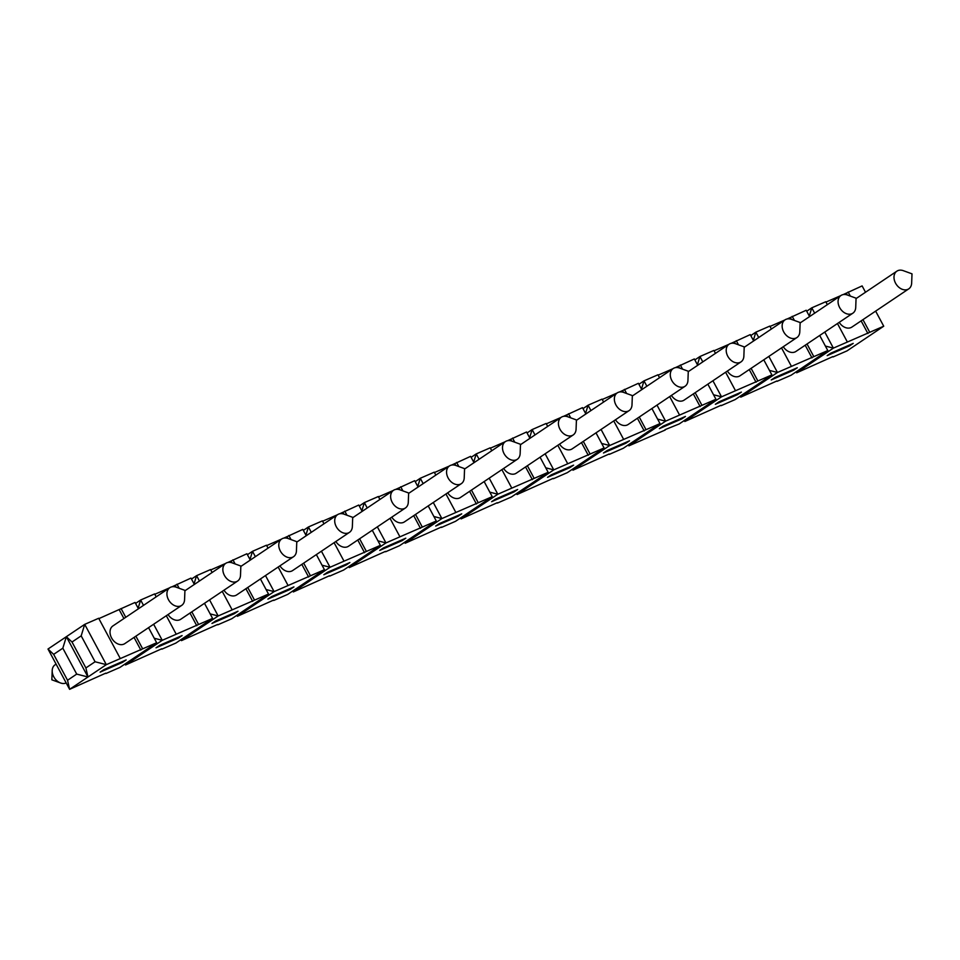 <?xml version="1.0" encoding="UTF-8"?>
<svg xmlns="http://www.w3.org/2000/svg" width="960" height="960" viewBox="0 0 960 960"><rect width="100%" height="100%" fill="white"/><g stroke="black" fill="none" stroke-linecap="round" stroke-linejoin="round"><path stroke-width="1.44" d="M645.828 433.14L647.256 433.5L665.604 421.164L715.944 399.252L679.236 423.924L665.064 429.66M681.768 418.908L659.4 428.652L663.072 426.18L685.44 416.448L681.768 418.908L681.396 418.212M502.944 444.864A10.656 7.872 56.1 0 0 506.016 456.408A10.656 7.872 56.1 0 0 516.336 459.804A10.656 7.872 56.1 0 0 517.272 459.3A10.656 7.872 56.1 0 0 520.152 453.54L520.5 444.288L511.8 441.108A10.656 7.872 56.1 0 0 505.38 441.6A10.656 7.872 56.1 0 0 502.944 444.864M517.272 459.3L460.368 497.544A10.656 7.872 -123.9 0 1 459.432 498.048A10.656 7.872 -123.9 0 1 447.708 492.804M180.768 605.904A10.656 7.872 56.1 0 0 181.692 605.388A10.656 7.872 56.1 0 0 184.572 599.64L184.932 590.376L176.22 587.208A10.656 7.872 56.1 0 0 169.8 587.7A10.656 7.872 56.1 0 0 167.376 590.964A10.656 7.872 56.1 0 0 170.436 602.508A10.656 7.872 56.1 0 0 180.768 605.904M181.692 605.388L124.788 643.632A10.656 7.872 -123.9 0 1 123.864 644.136A10.656 7.872 -123.9 0 1 111.936 638.568A10.656 7.872 -123.9 0 1 112.908 625.932L169.8 587.7M236.7 581.556A10.656 7.872 56.1 0 0 237.624 581.04A10.656 7.872 56.1 0 0 240.504 575.28L240.852 566.028L232.152 562.86A10.656 7.872 56.1 0 0 225.732 563.352A10.656 7.872 56.1 0 0 223.308 566.616A10.656 7.872 56.1 0 0 226.368 578.16A10.656 7.872 56.1 0 0 236.7 581.556M237.624 581.04L180.72 619.284A10.656 7.872 -123.9 0 1 179.796 619.788A10.656 7.872 -123.9 0 1 168.06 614.556M292.62 557.208A10.656 7.872 56.1 0 0 293.556 556.692A10.656 7.872 56.1 0 0 296.436 550.932L296.784 541.68L288.084 538.512A10.656 7.872 56.1 0 0 281.664 539.004A10.656 7.872 56.1 0 0 279.228 542.268A10.656 7.872 56.1 0 0 282.3 553.812A10.656 7.872 56.1 0 0 292.62 557.208M293.556 556.692L236.652 594.936A10.656 7.872 -123.9 0 1 235.716 595.44A10.656 7.872 -123.9 0 1 223.992 590.208M348.552 532.86A10.656 7.872 56.1 0 0 349.476 532.344A10.656 7.872 56.1 0 0 352.356 526.584L352.716 517.332L344.016 514.164A10.656 7.872 56.1 0 0 337.596 514.656A10.656 7.872 56.1 0 0 335.16 517.92A10.656 7.872 56.1 0 0 338.22 529.464A10.656 7.872 56.1 0 0 348.552 532.86M349.476 532.344L292.584 570.588A10.656 7.872 -123.9 0 1 291.648 571.092A10.656 7.872 -123.9 0 1 279.924 565.86M404.484 508.5A10.656 7.872 56.1 0 0 405.408 507.996A10.656 7.872 56.1 0 0 408.288 502.236L408.636 492.984L399.936 489.816A10.656 7.872 56.1 0 0 393.516 490.308A10.656 7.872 56.1 0 0 391.092 493.56A10.656 7.872 56.1 0 0 394.152 505.116A10.656 7.872 56.1 0 0 404.484 508.5M405.408 507.996L348.504 546.24A10.656 7.872 -123.9 0 1 347.58 546.744A10.656 7.872 -123.9 0 1 335.856 541.512M460.404 484.152A10.656 7.872 56.1 0 0 461.34 483.648A10.656 7.872 56.1 0 0 464.22 477.888L464.568 468.636L455.868 465.468A10.656 7.872 56.1 0 0 449.448 465.96A10.656 7.872 56.1 0 0 447.012 469.212A10.656 7.872 56.1 0 0 450.084 480.768A10.656 7.872 56.1 0 0 460.404 484.152M461.34 483.648L404.436 521.892A10.656 7.872 -123.9 0 1 403.512 522.396A10.656 7.872 -123.9 0 1 391.776 517.152M572.268 435.456A10.656 7.872 56.1 0 0 573.192 434.952A10.656 7.872 56.1 0 0 576.072 429.192L576.432 419.94L567.72 416.76A10.656 7.872 56.1 0 0 561.3 417.252A10.656 7.872 56.1 0 0 558.876 420.516A10.656 7.872 56.1 0 0 561.936 432.06A10.656 7.872 56.1 0 0 572.268 435.456M573.192 434.952L516.288 473.184A10.656 7.872 -123.9 0 1 515.364 473.7A10.656 7.872 -123.9 0 1 503.64 468.456M628.2 411.108A10.656 7.872 56.1 0 0 629.124 410.604A10.656 7.872 56.1 0 0 632.004 404.844L632.352 395.592L623.652 392.412A10.656 7.872 56.1 0 0 617.232 392.904A10.656 7.872 56.1 0 0 614.808 396.168A10.656 7.872 56.1 0 0 617.868 407.712A10.656 7.872 56.1 0 0 628.2 411.108M629.124 410.604L572.22 448.836A10.656 7.872 -123.9 0 1 571.296 449.352A10.656 7.872 -123.9 0 1 559.56 444.108M684.12 386.76A10.656 7.872 56.1 0 0 685.056 386.256A10.656 7.872 56.1 0 0 687.936 380.496L688.284 371.244L679.584 368.064A10.656 7.872 56.1 0 0 673.164 368.556A10.656 7.872 56.1 0 0 670.728 371.82A10.656 7.872 56.1 0 0 673.8 383.364A10.656 7.872 56.1 0 0 684.12 386.76M685.056 386.256L628.152 424.488A10.656 7.872 -123.9 0 1 627.228 425.004A10.656 7.872 -123.9 0 1 615.492 419.76M740.052 362.412A10.656 7.872 56.1 0 0 740.976 361.908A10.656 7.872 56.1 0 0 743.868 356.148L744.216 346.884L735.516 343.716A10.656 7.872 56.1 0 0 729.096 344.208A10.656 7.872 56.1 0 0 726.66 347.472A10.656 7.872 56.1 0 0 729.72 359.016A10.656 7.872 56.1 0 0 740.052 362.412M740.976 361.908L684.084 400.14A10.656 7.872 -123.9 0 1 683.148 400.656A10.656 7.872 -123.9 0 1 671.424 395.412M795.984 338.064A10.656 7.872 56.1 0 0 796.908 337.56A10.656 7.872 56.1 0 0 799.788 331.8L800.148 322.536L791.436 319.368A10.656 7.872 56.1 0 0 785.016 319.86A10.656 7.872 56.1 0 0 782.592 323.124A10.656 7.872 56.1 0 0 785.652 334.668A10.656 7.872 56.1 0 0 795.984 338.064M796.908 337.56L740.004 375.792A10.656 7.872 -123.9 0 1 739.08 376.308A10.656 7.872 -123.9 0 1 727.356 371.064M851.904 313.716A10.656 7.872 56.1 0 0 852.84 313.2A10.656 7.872 56.1 0 0 855.72 307.452L856.068 298.188L847.368 295.02A10.656 7.872 56.1 0 0 840.948 295.512A10.656 7.872 56.1 0 0 838.524 298.776A10.656 7.872 56.1 0 0 841.584 310.32A10.656 7.872 56.1 0 0 851.904 313.716M852.84 313.2L795.936 351.444A10.656 7.872 -123.9 0 1 795.012 351.948A10.656 7.872 -123.9 0 1 783.276 346.716M907.836 289.368A10.656 7.872 56.1 0 0 908.772 288.852A10.656 7.872 56.1 0 0 911.652 283.104L912 273.84L903.3 270.672A10.656 7.872 56.1 0 0 896.88 271.164A10.656 7.872 56.1 0 0 894.444 274.428A10.656 7.872 56.1 0 0 897.516 285.972A10.656 7.872 56.1 0 0 907.836 289.368M908.772 288.852L851.868 327.096A10.656 7.872 -123.9 0 1 850.932 327.6A10.656 7.872 -123.9 0 1 839.208 322.368M66.18 682.932A10.656 7.872 -123.9 0 1 66.048 682.992A10.656 7.872 -123.9 0 1 60.552 682.98A10.656 7.872 -123.9 0 1 53.76 676.8A10.656 7.872 -123.9 0 1 52.2 670.548A10.656 7.872 -123.9 0 1 55.08 664.788L56.088 664.116M628.38 444.864L628.896 445.836L647.256 433.5L646.728 432.528M665.244 430.008L628.896 445.836L628.632 444.696M638.928 384.276L643.992 380.868L641.484 389.052M659.544 377.712L657.984 374.784L643.992 380.868L646.872 386.232M697.728 365.292L694.332 358.956L675.336 367.656M672.96 368.7L658.164 375.132M849.552 345.864L827.184 355.608L830.856 353.136L853.224 343.392L849.552 345.864L849.18 345.156M813.612 360.096L815.04 360.456L814.512 359.484M796.416 371.64L796.68 372.792L796.164 371.82M833.04 356.964L847.02 350.88L883.728 326.208L833.388 348.12L796.68 372.792L832.848 356.616M806.712 311.232L811.788 307.824L809.268 316.008M827.34 304.656L825.768 301.74L811.788 307.824L814.656 313.176M865.512 292.236L862.116 285.912L843.12 294.612M840.744 295.644L825.96 302.088M793.632 370.212L771.252 379.956L774.924 377.484L797.292 367.752L793.632 370.212L793.248 369.504M757.68 384.444L759.108 384.804L758.592 383.832M740.496 395.988L740.748 397.14L740.232 396.168M777.108 381.312L791.088 375.228L827.796 350.556L777.468 372.468L740.748 397.14L776.916 380.964M750.78 335.58L755.856 332.172L753.348 340.356M771.408 329.004L769.836 326.088L755.856 332.172L758.724 337.524M809.58 316.584L806.196 310.26L787.188 318.96M784.824 319.992L770.028 326.436M737.7 394.56L715.332 404.304L718.992 401.832L741.372 392.1L737.7 394.56L737.316 393.852M701.76 408.792L703.176 409.152L702.66 408.18M684.564 420.348L684.828 421.488L684.3 420.516M721.176 405.66L735.156 399.576L771.876 374.904L721.536 396.816L684.828 421.488L720.984 405.312M694.86 359.928L699.924 356.52L697.416 364.704M715.476 353.364L713.904 350.436L699.924 356.52L702.804 361.884M753.66 340.932L750.264 334.608L731.256 343.308M728.892 344.34L714.096 350.784M625.836 443.256L603.468 453L607.14 450.528L629.508 440.796L625.836 443.256L625.464 442.56M589.896 457.488L591.324 457.848L590.796 456.876M572.7 469.044L572.964 470.184L572.448 469.212M609.324 454.356L623.304 448.272L660.012 423.6L609.672 445.524L572.964 470.184L609.132 454.008M582.996 408.624L588.072 405.216L585.564 413.4M603.624 402.06L602.052 399.132L588.072 405.216L590.94 410.58M641.796 389.64L638.4 383.304L619.404 392.016M617.028 393.048L602.244 399.48M569.916 467.604L547.536 477.348L551.208 474.876L573.588 465.144L569.916 467.604L569.532 466.908M533.964 481.836L535.392 482.208L534.876 481.224M516.78 493.392L517.044 494.532L516.516 493.56M553.392 478.716L567.372 472.62L604.08 447.948L553.752 469.872L517.044 494.532L553.2 478.356M527.064 432.972L532.14 429.564L529.632 437.748M547.692 426.408L546.12 423.48L532.14 429.564L535.008 434.928M585.876 413.988L582.48 407.652L563.472 416.364M561.108 417.396L546.312 423.828M513.984 491.952L491.616 501.696L495.288 499.236L517.656 489.492L513.984 491.952L513.6 491.256M478.044 506.184L479.46 506.556L478.944 505.584M460.848 517.74L461.112 518.892L460.584 517.908M497.46 503.064L511.44 496.968L548.16 472.296L497.82 494.22L461.112 518.892L497.28 502.704M471.144 457.32L476.208 453.912L473.7 462.096M491.76 450.756L490.188 447.828L476.208 453.912L479.088 459.276M529.944 438.336L526.548 432L507.552 440.712M505.176 441.744L490.38 448.176M458.052 516.312L435.684 526.044L439.356 523.584L461.724 513.84L458.052 516.312L457.68 515.604M422.112 530.532L423.54 530.904L423.012 529.932M404.916 542.088L405.18 543.24L404.664 542.268M441.54 527.412L455.52 521.316L492.228 496.656L441.888 518.568L405.18 543.24L441.348 527.052M415.212 481.668L420.288 478.26L417.768 486.444M435.828 475.104L434.268 472.176L420.288 478.26L423.156 483.624M474.012 462.684L470.616 456.348L451.62 465.06M449.244 466.092L434.448 472.524M402.12 540.66L379.752 550.392L383.424 547.932L405.792 538.188L402.12 540.66L401.748 539.952M366.18 554.88L367.608 555.252L367.08 554.28M348.996 566.436L349.248 567.588L348.732 566.616M385.608 551.76L399.588 545.664L436.296 521.004L385.968 542.916L349.248 567.588L385.416 551.4M359.28 506.016L364.356 502.608L361.848 510.792M379.908 499.452L378.336 496.524L364.356 502.608L367.224 507.972M418.08 487.032L414.696 480.696L395.688 489.408M393.312 490.44L378.528 496.884M346.2 565.008L323.82 574.74L327.492 572.28L349.872 562.536L346.2 565.008L345.816 564.3M310.26 579.228L311.676 579.6L311.16 578.628M293.064 590.784L293.328 591.936L292.8 590.964M329.676 576.108L343.656 570.024L380.376 545.352L330.036 567.264L293.328 591.936L329.484 575.748M303.36 530.376L308.424 526.968L305.916 535.152M323.976 523.8L322.404 520.872L308.424 526.968L311.304 532.32M362.16 511.38L358.764 505.044L339.756 513.756M337.392 514.788L322.596 521.232M290.268 589.356L267.9 599.088L271.572 596.628L293.94 586.884L290.268 589.356L289.896 588.648M254.328 603.576L255.756 603.948L255.228 602.976M237.132 615.132L237.396 616.284L236.868 615.312M273.744 600.456L287.736 594.372L324.444 569.7L274.104 591.612L237.396 616.284L273.564 600.108M247.428 554.724L252.492 551.316L249.984 559.5M268.044 548.148L266.484 545.22L252.492 551.316L255.372 556.668M306.228 535.728L302.832 529.392L283.836 538.104M281.46 539.136L266.664 545.58M234.336 613.704L211.968 623.436L215.64 620.976L238.008 611.232L234.336 613.704L233.964 612.996M198.396 627.924L199.824 628.296L199.296 627.324M181.2 639.48L181.464 640.632L180.948 639.66M217.824 624.804L231.804 618.72L268.512 594.048L218.172 615.96L181.464 640.632L217.632 624.456M191.496 579.072L196.572 575.664L194.052 583.848M212.124 572.496L210.552 569.568L196.572 575.664L199.44 581.016M250.296 560.076L246.9 553.752L227.904 562.452M225.528 563.484L210.744 569.928M178.416 638.052L156.036 647.796L159.708 645.324L182.088 635.58L178.416 638.052L178.032 637.344M142.464 652.272L143.892 652.644L143.376 651.672M125.28 663.828L125.532 664.98L125.016 664.008M161.892 649.152L175.872 643.068L212.58 618.396L162.252 640.308L125.532 664.98L161.7 648.804M135.564 603.42L140.64 600.012L138.132 608.196M156.192 596.844L154.62 593.928L140.64 600.012L143.508 605.364M194.364 584.424L190.98 578.1L171.972 586.8M169.608 587.832L154.812 594.276M122.484 662.4L100.116 672.144L103.776 669.672L126.156 659.928L122.484 662.4L122.1 661.692M48 649.032L69.612 689.328L67.548 680.268L76.716 674.1L87.96 676.992L66.36 636.696L62.832 648.192L53.652 654.36L48 649.032L84.708 624.36L81.18 635.856L72.012 642.024L66.36 636.696M76.716 674.1L62.832 648.192M67.548 680.268L53.652 654.36M105.96 673.5L119.94 667.416L156.66 642.744L106.32 664.656L69.612 689.328L105.768 673.152M120.3 658.572L98.688 618.276L84.708 624.36L106.32 664.656L95.076 661.764L81.18 635.856M138.444 608.772L135.048 602.448L98.88 618.624M715.944 399.252L707.856 384.168M701.964 405.348L695.172 392.688M682.548 369.144L680.352 365.04M700.128 406.572L693.336 393.924M679.452 368.016L678.516 366.276M679.584 415.08L669.672 396.588M657.6 419.112L665.604 421.164L657 405.108M647.256 433.5L646.992 432.36M883.728 326.208L875.64 311.124M869.748 332.292L862.956 319.644M850.344 296.1L848.136 291.996M867.912 333.528L861.12 320.868M847.236 294.972L846.3 293.232M847.38 342.036L837.456 323.544M825.384 346.056L833.388 348.12L824.784 332.064M815.04 360.456L814.776 359.304M827.796 350.556L819.708 335.472M813.816 356.64L807.036 343.992M794.412 320.448L792.204 316.344M811.98 357.876L805.2 345.228M791.304 319.32L790.368 317.58M791.448 366.384L781.524 347.892M769.464 370.416L777.468 372.468L768.852 356.412M759.108 384.804L758.844 383.664M771.876 374.904L763.776 359.82M757.884 380.988L751.104 368.34M738.48 344.796L736.284 340.692M756.048 382.224L749.268 369.576M735.384 343.668L734.448 341.928M735.516 390.732L725.604 372.24M713.532 394.764L721.536 396.816L712.92 380.76M703.176 409.152L702.924 408.012M660.012 423.6L651.924 408.516M646.032 429.696L639.24 417.036M626.628 393.504L624.42 389.388M644.196 430.92L637.416 418.272M623.52 392.364L622.584 390.624M623.664 439.428L613.74 420.936M601.68 443.46L609.672 445.524L601.068 429.456M591.324 457.848L591.06 456.708M604.08 447.948L595.992 432.864M590.1 454.044L583.32 441.384M570.696 417.852L568.5 413.736M588.264 455.268L581.484 442.62M567.588 416.724L566.664 414.972M567.732 463.776L557.82 445.284M545.748 467.808L553.752 469.872L545.136 453.804M535.392 482.208L535.128 481.056M548.16 472.296L540.072 457.212M534.18 478.392L527.388 465.732M514.764 442.2L512.568 438.084M532.344 479.628L525.552 466.968M511.668 441.072L510.732 439.32M511.8 488.124L501.888 469.632M489.816 492.156L497.82 494.22L489.204 478.152M479.46 506.556L479.208 505.404M492.228 496.656L484.14 481.56M478.248 502.74L471.456 490.08M458.844 466.548L456.636 462.432M476.412 503.976L469.62 491.316M455.736 465.42L454.8 463.668M455.868 512.472L445.956 493.98M433.884 516.504L441.888 518.568L433.284 502.5M423.54 530.904L423.276 529.752M436.296 521.004L428.208 505.908M422.316 527.088L415.536 514.428M402.912 490.896L400.704 486.792M420.48 528.324L413.7 515.664M399.804 489.768L398.868 488.016M399.948 536.832L390.024 518.328M377.964 540.852L385.968 542.916L377.352 526.848M367.608 555.252L367.344 554.1M380.376 545.352L372.276 530.256M366.384 551.436L359.604 538.776M346.98 515.244L344.784 511.14M364.548 552.672L357.768 540.012M343.884 514.116L342.948 512.364M344.016 561.18L334.104 542.676M322.032 565.2L330.036 567.264L321.42 551.196M311.676 579.6L311.412 578.448M324.444 569.7L316.356 554.604M310.464 575.784L303.672 563.124M291.048 539.592L288.852 535.488M308.628 577.02L301.836 564.36M287.952 538.464L287.016 536.724M288.084 585.528L278.172 567.036M266.1 589.548L274.104 591.612L265.488 575.556M255.756 603.948L255.492 602.796M268.512 594.048L260.424 578.964M254.532 600.132L247.74 587.484M235.128 563.94L232.92 559.836M252.696 601.368L245.904 588.708M232.02 562.812L231.084 561.072M232.164 609.876L222.24 591.384M210.168 613.896L218.172 615.96L209.568 599.904M199.824 628.296L199.56 627.144M212.58 618.396L204.492 603.312M198.6 624.48L191.82 611.832M179.196 588.288L176.988 584.184M196.764 625.716L189.984 613.056M176.088 587.16L175.152 585.42M176.232 634.224L166.32 615.732M154.248 638.244L162.252 640.308L153.636 624.252M143.892 652.644L143.628 651.492M156.66 642.744L148.56 627.66M142.668 648.828L135.888 636.18M125.76 617.292L121.068 608.532M140.832 650.064L134.052 637.404M123.924 618.528L119.232 609.768M87.96 676.992L85.896 667.932L72.012 642.024M85.896 667.932L95.076 661.764M464.556 469.044L505.38 441.6M184.908 590.784L225.732 563.352M240.84 566.436L281.664 539.004M296.772 542.088L337.596 514.656M352.692 517.74L393.516 490.308M408.624 493.392L449.448 465.96M520.488 444.684L561.3 417.252M576.408 420.336L617.232 392.904M632.34 395.988L673.164 368.556M688.272 371.64L729.096 344.208M744.204 347.292L785.016 319.86M800.124 322.944L840.948 295.512M856.056 298.596L896.88 271.164M52.2 670.548L51.852 679.812L60.552 682.98"/></g></svg>
